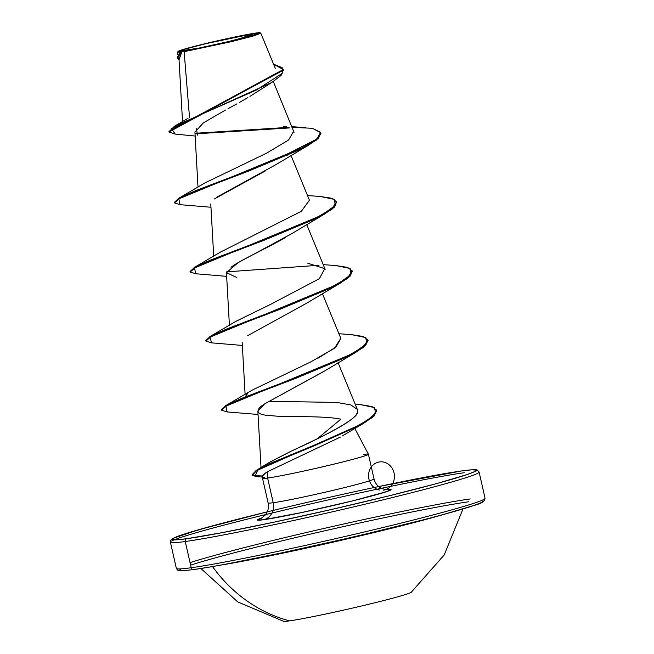 <?xml version="1.0" encoding="UTF-8"?>
<svg xmlns="http://www.w3.org/2000/svg" width="654" height="654" viewBox="0 0 654 654"><rect width="100%" height="100%" fill="white"/><g stroke="black" fill="none" stroke-linecap="round" stroke-linejoin="round"><path stroke-width="0.98" d="M283.337 621.145A65.645 2.6 -12.8 0 0 289.493 620.867A65.645 2.6 -12.8 0 0 359.144 606.544A65.645 2.6 -12.8 0 0 411.211 592.303L444.172 555.017L462.999 508.935M212.493 566.544A148.785 134.937 82.1 0 0 289.493 620.867A148.785 134.937 -97.9 0 1 212.493 566.544M232.93 563.012A135.206 5.355 167.2 0 0 445.439 513.938A135.206 5.355 167.2 0 1 218.861 565.416M483.87 499.403A158.276 6.27 167.2 0 1 355.13 534.146A158.276 6.27 167.2 0 1 191.205 567.737A2.371 2.15 82.1 0 0 193.821 569.536A155.905 6.172 -12.8 0 0 366.346 533.852A155.905 6.172 -12.8 0 0 483.232 501.029M253.883 33.567A39.453 1.561 167.2 0 1 255.722 34.327A39.453 1.561 167.2 0 1 221.616 43.164A39.453 1.561 167.2 0 1 184.338 50.71L182.719 50.914L184.101 49.418L204.628 43.941L253.883 33.567L238.718 39.068A316.561 287.09 82.1 0 0 253.883 33.567L209.746 42.706L186.104 48.797L180.692 50.93L199.347 47.995L228.475 41.57L255.338 34.458L257.537 33.346L253.883 33.567M177.267 57.814L180.128 52.312L181.608 51.78L177.267 57.814L179.041 59.743L182.049 51.274A42.052 1.668 167.2 0 1 178.125 51.38A42.052 1.668 167.2 0 1 210.735 42.363A42.052 1.668 167.2 0 1 256.172 33.002A42.052 1.668 167.2 0 1 260.071 32.765A42.052 1.668 167.2 0 1 229.072 41.537A42.052 1.668 167.2 0 1 182.049 51.274L181.796 51.731L184.134 51.691L231.884 41.545L253.425 35.978L260.832 33.264L252.82 36.15L231.214 41.701L184.134 51.691L181.698 51.731L178.869 56.62L182.515 121.554M479.104 472.057A158.276 6.27 167.2 0 1 359.283 505.558A158.276 6.27 167.2 0 1 185.245 541.52L191.205 567.737A158.276 6.27 -12.8 0 0 365.234 531.776A158.276 6.27 -12.8 0 0 485.055 498.274L479.104 472.057L477.33 470.087C475.409 470.34 481.238 468.517 461.838 470.896L378.666 486.551L426.285 476.97L461.642 470.937A2.371 2.15 -97.9 0 1 461.855 470.896A2.371 2.15 82.1 0 0 461.642 470.937A155.905 6.172 167.2 0 1 389.293 495.773A155.905 6.172 167.2 0 1 186.815 538.692A2.371 2.15 82.1 0 0 185.245 541.52A158.276 6.27 -12.8 0 0 349.179 507.929A158.276 6.27 -12.8 0 0 477.911 473.185M383.448 490.148L383.448 490.148A14.249 12.917 -97.9 0 1 383.334 490.165A14.249 12.917 82.1 0 0 392.375 468.673A14.249 12.917 82.1 0 0 370.605 468.019A14.249 12.917 82.1 0 0 379.614 490.05M261.208 518.32L265.279 515.033C268.107 511.346 269.056 507.324 268.132 502.959A54.298 2.15 -12.8 0 0 273.217 502.73L267.617 478.049L267.707 471.616L267.617 478.049L273.217 502.73A14.249 12.917 -97.9 0 1 263.815 519.701A68.539 2.714 167.2 0 1 261.927 517.935L257.472 520.094L263.815 519.701A14.249 12.917 82.1 0 0 273.217 502.73A54.298 2.15 -12.8 0 0 332.919 490.394A54.298 2.15 -12.8 0 0 374.023 478.9L368.415 454.228A54.298 2.15 167.2 0 1 327.311 465.713A54.298 2.15 167.2 0 1 267.617 478.049A54.298 2.15 -12.8 0 0 327.589 465.656A54.298 2.15 -12.8 0 0 368.406 454.203L354.811 428.419M317.484 438.671L340.824 419.189L317.484 438.671M363.322 454.456A54.298 2.15 167.2 0 1 368.415 454.228M176.367 568.408A158.276 6.27 -12.8 0 0 191.205 567.737L185.245 541.52A158.276 6.27 167.2 0 1 170.408 542.191L176.367 568.408L177.569 570.092C180.087 569.871 172.329 572.087 193.625 569.569C221.126 565.857 291.341 551.453 356.765 536.108C398.965 526.208 432.425 517.723 457.138 510.651C475.867 504.209 484.279 504.299 485.055 498.274M259.115 90.44L257.668 91.446M257.374 91.65L249.926 96.391M247.874 97.61L239.201 102.572M236.92 103.839L227.96 108.728M225.532 110.044L203.435 122.846L194.925 132.075L198.007 187.101M265.581 170.808L214.316 198.971M285.218 237.664C265.876 248.831 239.895 260.349 231.001 267.29M323.787 371.423L264.674 403.861L257.864 411.227L261.028 467.512M258.747 412.895L261.248 414.244L265.262 415.192L277.345 416.197L265.262 415.192L261.248 414.244L258.747 412.895C256.875 410.45 258.853 407.442 264.674 403.861L323.109 371.864L355.662 352.424L225.908 406.15L227.126 411.938L221.575 410.189L226.734 405.701L242.699 398.572L295.51 378.437L347.92 356.504L363.444 347.397L368.071 340.571L367.94 339.998L363.313 346.816L347.789 355.931L295.379 377.857L242.569 398L226.603 405.128L221.559 409.886L225.687 405.627L330.335 363.886L353.969 352.719L366.624 343.702L365.864 337.595L351.623 334.668L363.264 336.491L367.94 339.998M270.086 461.986L290.899 451.293C319.316 437.943 355.711 421.307 357.403 412.102L357.305 409.363L350.83 404.949L336.696 402.431L268.802 401.278M245.234 396.782L248.005 392.948L245.25 396.929M317.893 358.278L336.001 347.012L340.848 338.42L322.357 293.532M235.742 321.457L271.361 303.979L236.192 321.179L209.991 336.54L314.639 294.791L338.273 283.632L350.928 274.606L350.168 268.508L335.927 265.573L347.568 267.396L352.244 270.903L347.617 277.721L332.093 286.836L279.691 308.762L226.881 328.905L210.907 336.033L205.748 340.513L205.879 341.094L211.038 336.606L227.012 329.477L279.822 309.342L332.224 287.408L347.748 278.302L352.375 271.475L352.244 270.903M220.251 252.231L221.493 251.488M309.424 200.165L301.371 211.291L309.456 200.238L290.965 155.341M294.014 132.312L273.307 81.505M189.513 117.442L184.134 51.691L189.513 117.442M181.698 51.731L180.128 52.312L177.741 51.993L180.496 52.034L177.226 57.519M179.335 54.707L179.041 55.418M196.429 128.666L197.508 135.133M289.894 127.914L195.71 133.833L289.894 127.914M195.145 136.04L175.19 134.095L171.593 128.691L197.5 116.126L271.712 82.502L281.13 75.39L283.313 69.839M169.075 131.969L168.945 131.397L283.256 69.553L283.386 70.125L169.075 131.969L175.215 134.095M291.921 126.688L305.59 127.628M288.471 127.358L195.293 133.277L288.471 127.358M283.256 69.553L273.576 64.182L282.217 67.746L282.185 73.354L256.335 90.072L174.561 126.157L169.051 131.675M174.471 202.609L178.599 198.35L276.994 159.233L316.773 139.098L320.713 132.288L312.342 128.29L292.191 127.35L312.342 128.29L320.844 132.721L316.217 139.539L300.693 148.654L248.291 170.58L195.481 190.723L179.515 197.843L174.348 202.331L174.479 202.903L179.646 198.424L195.611 191.295L248.422 171.16L300.824 149.226L316.348 140.12L320.893 133.007L318.49 138.272L308.565 145.155L178.82 198.873L180.03 204.661L210.964 207.261M286.329 126.762L283.01 126.132M268.132 502.959L262.524 478.287A54.298 2.15 -12.8 0 0 267.617 478.049A54.298 2.15 167.2 0 1 262.524 478.287A54.298 2.15 167.2 0 1 264.625 477.175M263.399 474.796L262.597 476.177L262.524 478.262M340.44 437.06L267.707 471.616L264.437 473.839M273.217 502.73A54.298 2.15 -12.8 0 0 329.452 491.211A54.298 2.15 -12.8 0 0 373.614 479.284M386.089 489.723A68.539 2.714 167.2 0 1 351.198 501.242A68.539 2.714 167.2 0 1 263.815 519.701L301.739 512.532L352.833 500.841L387.168 491.473L390.986 489.527L386.089 489.723M185.245 541.52A2.371 2.15 -97.9 0 1 186.815 538.692A155.905 6.172 167.2 0 1 259.172 513.848A155.905 6.172 167.2 0 1 461.642 470.937L471.697 469.825L476.079 470.054L474.632 471.624L467.397 474.469L436.921 483.502L389.293 495.773L331.75 509.425L273.07 522.374L222.172 532.65L186.815 538.692L176.76 539.803L172.378 539.566L173.825 537.997L181.06 535.152L211.536 526.127L267.241 511.869L197.663 530.002L172.672 538.52L170.759 540.163L170.408 542.191M464.258 472.728A158.276 6.27 -12.8 0 0 300.333 506.319A158.276 6.27 -12.8 0 0 171.593 541.062M262.72 475.744L265.728 472.875M340.824 419.189C326.354 416.009 296.491 416.933 277.345 416.197M247.784 335.592L307.413 302.769L339.966 283.337L210.212 337.063L211.422 342.843L242.356 345.443M236.846 277.541L226.488 272.661L238.023 262.728L291.717 233.682L324.261 214.242L194.516 267.968L195.726 273.756L226.66 276.356M216.556 197.295L276.013 164.587L308.565 145.155M286.918 155.652L287.596 154.72M195.75 273.756L190.183 271.999L195.342 267.519L211.316 260.39L264.126 240.247L316.528 218.322L332.052 209.206L336.597 202.102L334.186 207.367L324.261 214.242M352.293 271.197L349.89 276.462L339.966 283.337M367.989 340.284L365.586 345.549L355.662 352.424M376.663 410.45L374.039 416.083L363.526 423.383L257.725 470.144L254.913 476.611L262.565 477.052M320.19 196.478L331.872 198.301L336.548 201.808L331.921 208.634L316.397 217.741L263.995 239.675L211.185 259.81L195.211 266.938L190.052 271.426L190.183 271.999M226.701 271.851L319.021 265.262M360.656 404.663L372.061 406.592L376.614 410.156L372.551 416.712L358.882 425.28L313.618 445.439L269.244 463.792L256.155 470.439L251.994 474.886L252.125 475.466L256.286 471.019L269.374 464.373L313.748 446.02L359.013 425.852L372.682 417.293L376.614 410.156M262.622 476.006L252.125 475.466M211.446 342.851L205.879 341.094M180.054 204.661L174.479 202.903M293.728 131.07L288.627 139.972L266.677 153.126L204.792 182.997L178.599 198.35M301.371 211.291L220.496 252.084L194.295 267.445L298.943 225.704L322.577 214.537L335.232 205.511L334.472 199.413L320.223 196.478L307.519 195.538M307.813 263.227L324.785 268.655L319.381 278.669L271.361 303.979M340.799 338.298L334.521 348.198L310.634 361.973L251.888 390.274L225.687 405.627M293.507 401.343L294.987 401.335M357.403 412.102C358.564 417.399 332.968 432.269 290.899 451.293L268.581 462.893L257.186 469.809L346.334 431.427L365.823 421.38L375.87 413.189L374.243 407.524L360.689 404.671L355.187 404.221M252.109 475.156L257.186 469.809M205.863 340.791L209.991 336.54M190.167 271.696L194.295 267.445M182.049 51.274L178.158 51.511L180.496 50.317L209.133 42.747L246.64 34.629L260.071 32.765L254.292 35.038L229.088 41.529L205.315 46.875L182.049 51.274M468.648 501.781A155.905 6.172 -12.8 0 0 327.27 530.231A155.905 6.172 -12.8 0 0 190.616 565.146M209.157 567.116L193.821 569.536A2.371 2.15 -97.9 0 1 191.205 567.737M190.044 562.604A158.276 6.27 167.2 0 1 329.322 527.23A158.276 6.27 167.2 0 1 470.218 498.953M180.839 568.841L179.384 570.411M229.178 563.495L280.076 553.219L338.756 540.269M368.243 533.402L421.855 520.183M443.927 514.346L474.403 505.313L481.638 502.468L483.085 500.899M200.86 568.49L237.754 601.917L283.591 621.3A65.645 2.6 -12.8 0 0 289.493 620.867A65.645 2.6 -12.8 0 0 361.678 605.947A65.645 2.6 -12.8 0 0 411.366 592.058M260.071 32.765L260.791 33.215M210.776 203.95L213.711 256.188M306.661 224.436L325.152 269.334M226.472 273.037L229.407 325.283M242.168 342.132L245.103 394.378M338.053 362.627L357.305 409.363M275.277 68.31L260.832 33.264M177.863 54.723L177.716 52.058M257.259 91.724L271.712 82.502M174.561 126.157L188.025 118.3M374.023 478.9C375.069 483.216 377.644 486.429 381.772 488.538L386.882 489.764M342.353 435.916L363.526 423.383M258.052 414.464L227.126 411.938M320.844 132.721L320.975 133.293M336.548 201.808L336.679 202.388M221.444 409.608L221.575 410.189M323.215 264.633L335.927 265.573M338.911 333.728L351.623 334.668M177.733 52.001L178.125 51.38"/></g></svg>
